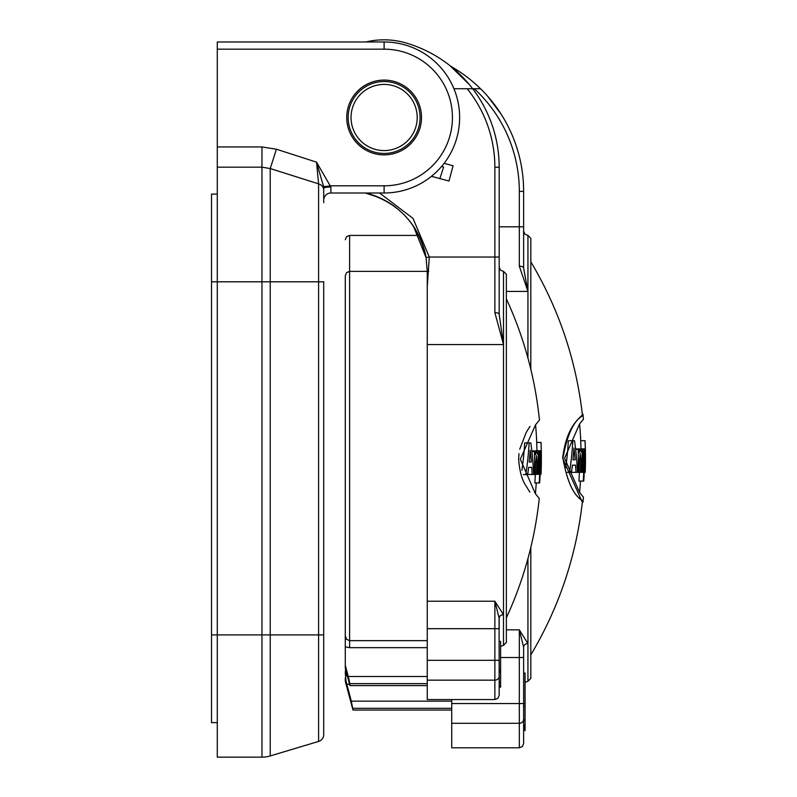 <?xml version="1.0" encoding="UTF-8"?>
<svg xmlns="http://www.w3.org/2000/svg" width="797" height="797" viewBox="0 0 797 797"><rect width="100%" height="100%" fill="white"/><g stroke="black" fill="none" stroke-linecap="round" stroke-linejoin="round"><path stroke-width="1.2" d="M365.933 192.994L330.904 192.994A7.193 7.193 0 0 0 323.712 200.186A7.193 7.193 0 0 1 330.904 192.994A7.193 7.193 0 0 0 323.712 200.186L323.712 188.231L323.712 200.186A7.193 7.193 0 0 1 330.904 192.994L384.114 192.994L330.904 192.994A7.193 7.193 0 0 0 323.712 200.186L323.712 188.222A7.193 1.215 0 0 1 330.904 187.016L316.519 162.15L323.632 186.697L330.745 185.811L384.114 185.811L384.114 192.994A75.506 75.506 0 0 0 459.63 117.488A75.506 75.506 0 0 0 384.114 41.982L217.282 41.982L217.282 49.175L384.114 49.175A68.313 68.313 0 0 1 452.437 117.488A68.313 68.313 0 0 1 384.114 185.811M323.632 186.697L323.712 188.231M323.712 202.707L323.712 190.184A7.193 6.615 180 0 0 318.591 183.848L318.591 741.429L270.223 755.935A28.762 28.762 0 0 1 261.964 757.15L217.282 757.15L217.282 167.181L261.964 167.181L270.223 168.546L318.591 183.848L316.519 162.15L276.42 149.218L270.223 168.546L270.223 281.809L261.964 281.809L261.964 757.15A28.762 28.762 0 0 0 270.223 755.935L318.591 741.429A7.193 7.193 0 0 0 323.712 734.545L323.712 281.809L270.223 281.809L270.223 634.9L211.524 634.9L211.524 722.63L217.282 722.63M323.712 714.002L323.712 734.545A7.193 7.193 0 0 1 318.591 741.429A7.193 7.193 0 0 0 323.712 734.545M276.42 149.218L261.964 146.947L217.282 146.947L217.282 167.181M217.282 146.947L217.282 49.175M346.725 117.488A37.399 37.399 0 0 1 402.814 85.1A37.399 37.399 0 0 1 402.814 149.876A37.399 37.399 0 0 1 346.725 117.488M541.043 442.425A380.777 380.777 0 0 1 541.053 474.066L541.053 474.066A380.448 1.963 180 0 1 541.014 474.095A380.737 380.737 180 0 0 541.014 442.455A380.438 1.963 -0 0 0 541.043 442.425L536.73 442.425A376.463 376.463 0 0 0 535.564 424.801M541.014 442.455L536.69 442.455A376.124 1.943 -0 0 0 536.73 442.425M536.949 450.723A376.423 376.423 180 0 0 536.69 442.455M540.764 455.535L540.615 469.861L540.764 455.535M536.391 450.863L540.794 450.723L541.223 462.519L540.525 474.673L540.246 471.356A379.86 379.85 0 0 1 539.669 482.932A379.99 1.963 180 0 1 539.2 482.962L534.857 482.962A375.058 375.048 180 0 0 535.325 474.364M539.2 482.962A379.382 379.382 180 0 0 539.918 451.301A380.707 1.963 -0 0 0 540.366 451.271A379.83 379.82 0 0 1 540.416 454.649L540.794 450.723L536.471 450.723M540.366 451.271L538.882 451.271M539.918 451.301L538.892 451.301M530.812 442.873A373.215 345.878 -0 0 1 533.591 474.454A380.448 1.963 180 0 1 532.127 474.484A371.81 346.575 180 0 0 531.738 467.311A380.677 1.963 180 0 1 528.63 467.381A370.346 348.468 180 0 1 527.684 474.584A380.448 1.963 180 0 1 525.771 474.613A369.041 344.653 -0 0 0 529.138 442.913A380.438 1.963 -0 0 0 530.812 442.873L526.369 442.873A376.124 1.943 -0 0 1 524.675 442.913A364.588 340.488 -0 0 1 521.905 470.399M530.214 450.275A370.346 348.409 180 0 1 529.218 462.021A380.767 1.963 -0 0 0 531.35 461.971A371.751 347.701 180 0 0 530.214 450.275M525.771 474.613L523.34 474.613M529.138 442.913L524.675 442.913M531.35 461.971L529.218 461.971M532.127 474.484L527.704 474.484M536.57 474.364A376.294 376.294 180 0 0 536.889 461.802L536.381 455.575L535.584 463.266A375.008 375.008 0 0 1 535.285 474.404A380.448 1.963 180 0 1 534.159 474.434A373.893 373.883 180 0 0 534.418 451.5A380.707 1.963 -0 0 0 535.454 451.471A374.929 374.919 0 0 1 535.504 454.609L536.65 450.933L537.666 454.539L538.533 450.863L539.439 459.6A378.844 378.834 0 0 1 539.121 474.265A380.448 1.963 180 0 1 538.453 474.295L537.467 474.295A380.448 1.963 180 0 1 536.57 474.364L535.285 474.364M538.453 474.295A378.177 378.167 180 0 0 538.772 461.174L538.373 455.495L537.766 463.316A377.19 377.18 0 0 1 537.467 474.335M534.179 450.863L538.533 450.863L534.05 450.933M531.868 451.331L536.65 450.933L532.276 450.933M535.454 451.471L531.878 451.471M534.418 451.5L531.878 451.5M534.159 474.434L533.582 474.434M539.22 498.414L535.345 493.652L520.321 459.241L535.504 424.861L539.41 420.099M467.172 88.726A125.129 125.129 0 0 1 494.867 167.231L494.867 312.633L503.495 344.563L503.495 645.331L506.364 642.452L506.364 274.258L503.495 271.378L503.495 344.563L499.181 314.307L499.181 167.231A129.443 129.443 0 0 0 472.651 88.726L453.931 88.726M499.181 300.459L499.181 257.032L429.304 257.032L426.076 257.59C426.046 255.827 422.589 238.154 411.292 223.17C399.596 207.808 384.393 197.726 365.684 192.934C398.61 202.528 418.744 224.087 426.076 257.59L427.262 271.378L427.262 286.601L429.304 257.032L413.055 218.438L379.541 192.994M494.867 699.557L427.262 699.557L427.262 680.16L494.867 680.16L494.867 699.557L497.886 698.311L499.181 695.243L499.071 616.23M500.616 687.163L499.181 687.163L500.616 687.144L500.616 672.12L499.181 672.12L499.181 660.314L427.262 660.314L427.262 680.16M427.262 660.314L427.262 271.378L428.726 271.239M499.181 618.303L499.181 628.684L494.867 628.684L494.867 601.207L499.181 618.303A4.314 3.606 -0 0 1 503.495 614.696L494.867 601.207L427.262 601.207L427.262 628.684L494.867 628.684L494.867 680.16A4.314 3.965 180 0 0 499.181 676.185M427.262 601.207L427.262 344.563L503.495 344.563M345.28 239.738L346.575 236.669L349.604 235.424L349.604 271.378L346.575 272.624L345.28 275.692L345.28 646.805L349.604 647.662L427.252 647.662L427.252 640.649L349.604 640.649L349.604 271.378L427.262 271.378L427.262 344.563M426.096 257.71L413.513 226.318M405.693 42.879A77.668 77.668 0 0 0 374.52 40.418L365.933 41.982A77.668 77.668 0 0 1 405.693 42.879A129.443 129.443 0 0 1 472.651 88.726L474.265 88.726A139.515 139.515 0 0 1 519.315 191.39L523.629 191.39L523.629 263.827L523.629 231.11L524.914 234.188L527.943 235.424L527.943 291.423L523.629 268.131L523.629 191.39A143.829 143.829 0 0 0 480.521 88.726L474.265 88.726M365.933 41.982L374.5 40.418M494.867 312.633A4.314 1.664 -0 0 1 499.181 314.307M444.108 163.345L453.085 165.746L448.99 181.029L431.436 176.326M449.897 65.593L469.313 84.522M500.616 685.619L499.181 685.619L499.181 682.322L500.616 682.322L499.181 682.68M499.181 686.087L500.616 686.087M499.181 686.695L500.616 686.695M500.616 672.12L500.616 641.455L499.181 641.455M499.181 669.918L500.616 669.918M349.604 647.662L349.604 640.649L346.625 639.333L345.28 635.847M427.252 647.662L427.252 676.514L348.269 676.514L345.28 665.236L345.28 646.805M349.913 685.599L349.913 683.647L427.252 683.647L427.252 685.599L349.913 685.599L345.28 668.334L345.28 665.236M348.269 676.514L349.913 683.647M427.252 683.647L427.252 676.514M529.856 492.138L526.219 486.22C522.105 480.461 519.584 471.455 518.638 459.192L518.977 453.682M519.724 449.189L526.219 432.432L529.965 426.375M351.039 117.488A33.076 33.076 0 0 1 400.662 88.846A33.076 33.076 0 0 1 400.662 146.14A33.076 33.076 0 0 1 351.039 117.488M348.159 117.488A35.955 35.955 0 0 0 402.096 148.631A35.955 35.955 0 0 0 402.096 86.355A35.955 35.955 0 0 0 348.159 117.488M217.282 194.079L211.524 194.079L211.524 634.9M441.628 166.424L443.62 167.071L439.874 178.588M585.466 456.223L585.466 460.865A380.777 380.777 0 0 1 585.217 472.352L585.157 472.352A380.717 380.717 0 0 0 585.008 440.711L585.068 440.711A380.777 380.777 0 0 1 585.426 452.307L585.406 451.132M585.008 440.711L580.684 440.711A376.403 376.403 0 0 1 580.983 448.91M584.769 453.702L584.679 468.028L584.769 453.702M584.779 448.91L585.297 460.746L584.609 472.85L584.291 469.503A379.761 379.761 0 0 1 583.783 481.079L583.284 481.079A379.272 379.272 0 0 0 583.862 449.408L584.321 449.408A379.731 379.731 0 0 1 584.39 452.786L584.779 448.91L580.455 448.91M583.862 449.408L582.816 449.408M583.284 481.079L578.941 481.079A374.939 374.939 0 0 0 579.369 472.352M574.507 440.711A373.096 346.486 -0 0 1 577.476 472.352L575.992 472.352A371.671 347.133 180 0 0 575.564 465.159L572.405 465.159A369.908 347.402 180 0 1 571.489 472.352L569.546 472.352A368.563 343.527 -0 0 0 572.814 440.711L574.507 440.711M573.94 448.083A369.908 347.343 180 0 1 572.973 459.809L575.145 459.809A371.611 348.239 180 0 0 573.94 448.083M569.546 472.352L567.185 472.352M565.74 467.59A364.109 339.373 -0 0 0 568.311 441.269M572.814 440.711L568.57 440.711M575.145 459.809L572.973 459.809M575.992 472.352L571.569 472.352A367.248 343.009 180 0 0 571.549 471.934M575.564 465.159L572.405 465.159M578.064 472.352A373.634 373.634 0 0 0 578.223 449.408L579.28 449.408A374.69 374.69 0 0 1 579.339 452.547L580.495 448.91L581.551 452.547L582.418 448.91L583.404 457.687A378.705 378.705 0 0 1 583.145 472.352L577.476 472.352M582.458 472.352A378.017 378.017 0 0 0 582.717 459.231L582.278 453.533L581.69 461.324A377.001 377.001 0 0 1 581.441 472.352M580.525 472.352A376.094 376.094 0 0 0 580.784 459.779L580.236 453.533L579.459 461.204A374.779 374.779 0 0 1 579.21 472.352M580.495 448.91L576.121 448.91L575.643 449.408L578.223 449.408M583.414 419.242L579.558 423.984L564.605 458.235L579.578 492.476L583.444 497.228M530.822 654.915L530.822 547.409L530.822 654.915C558.876 607.712 576.052 556.834 582.348 502.279L562.642 458.165C566.996 421.583 583.683 416.502 582.318 414.181C584.111 415.785 566.737 422.35 562.642 458.295M530.822 369.3L530.822 238.303L527.943 235.424M365.185 192.994L379.073 197.497M527.943 558.617L527.943 681.286L530.822 678.406L530.822 547.409M519.315 747.795L451.72 747.795L451.72 723.287L519.315 723.287L519.315 747.795L522.344 746.56L523.629 743.481L523.629 652.882M523.629 743.481L523.629 730.57L525.064 730.56L523.629 730.57L523.629 728.578L525.064 728.578L525.064 706.341L523.629 706.341L523.629 703.542L451.72 703.542L451.72 723.287M451.72 703.542L451.72 699.557M527.943 643.558L519.315 629.849L523.629 647.144A4.314 3.587 0 0 1 527.943 643.558M487.654 96.248L501.104 114.11M450.773 66.29L451.72 66.838A143.829 143.829 0 0 1 480.521 88.726M519.315 191.39L519.315 266.158A4.314 1.973 -0 0 1 523.629 268.131M519.315 266.158L527.943 291.423L527.943 358.092M562.931 458.165C570.612 414.57 584.55 417.648 582.906 414.181C584.55 417.688 570.612 414.679 562.931 458.295C570.642 501.891 584.57 498.812 582.926 502.279C584.57 498.773 570.642 501.781 562.931 458.165M506.364 629.849L519.315 629.849L519.315 657.515L523.629 657.515L523.629 647.144M525.064 726.177L523.629 726.177L523.629 720.488L525.064 720.488M523.629 728.578L523.629 727.551L525.064 727.551M523.629 725.131L525.064 725.131M525.064 706.341L525.064 673.076L523.629 673.076M523.629 703.522L525.064 703.522M525.064 730.56L525.064 728.578M451.72 701.161L351.318 701.161L352.991 710.047L345.28 681.286L345.28 678.068L346.715 683.756M347.542 676.763L345.818 674.91L345.28 672.668L345.918 680.658M351.318 701.161L346.785 684.035L349.604 684.394M330.904 192.994L330.904 187.016M384.114 192.994A75.506 75.506 0 0 0 459.63 117.488A75.506 75.506 0 0 0 384.114 41.982L384.114 49.175M323.712 634.9L270.223 634.9L270.223 755.935M261.964 146.947L261.964 281.809L211.524 281.809M541.004 462.599L540.436 462.599M538.772 461.174L537.796 461.174M538.702 456.791L537.995 456.791M536.889 461.802L535.604 461.802M494.867 167.231L499.181 167.231M585.058 460.796L584.44 460.796M582.717 459.231L581.71 459.231M582.617 454.838L581.89 454.838M580.784 459.779L579.469 459.779M506.364 291.423L527.943 291.423M499.181 226.806L523.629 226.806M523.629 719.342A4.314 3.945 180 0 1 519.315 723.287L519.315 657.515L500.616 657.515M523.629 719.83L525.064 719.83M352.991 708.304L451.72 708.304M535.405 493.712A376.463 376.463 0 0 0 536.261 482.962M426.096 257.69L413.474 226.258M506.364 617.854A380.866 380.866 0 0 0 538.692 503.495L538.692 503.495A380.777 380.777 0 0 0 539.26 498.434M539.449 420.079A380.777 380.777 0 0 0 538.902 415.018L538.902 415.018A380.866 380.866 0 0 0 506.364 298.855M503.495 645.331L500.616 646.427M503.495 271.378L500.466 270.143L499.181 267.065M585.466 456.392A380.777 380.777 0 0 0 585.416 451.68M579.608 492.506A376.463 376.463 0 0 0 580.475 481.079M580.744 440.711A376.463 376.463 0 0 0 579.578 423.964M582.348 502.279L582.926 502.279A380.777 380.777 0 0 0 583.484 497.238M583.454 419.222A380.777 380.777 0 0 0 582.906 414.181M527.943 681.286L525.064 682.381M349.604 235.424L418.804 235.424M352.991 710.047L451.72 710.047M345.699 669.869L345.28 671.712M530.822 261.795C558.836 308.927 576.002 359.726 582.318 414.181"/></g></svg>
